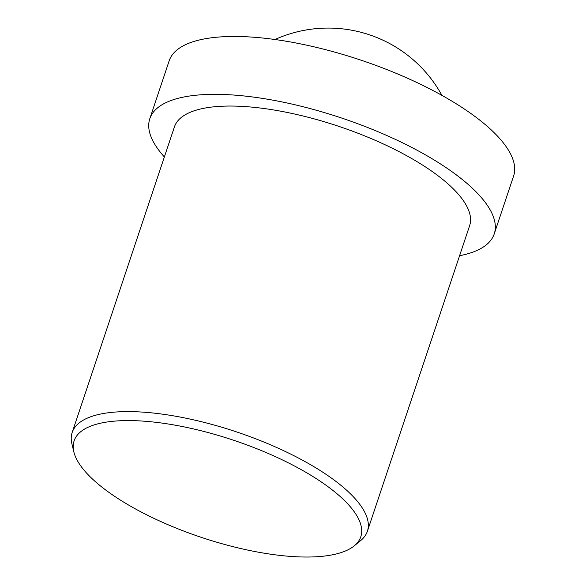 <?xml version="1.0" encoding="UTF-8"?>
<svg xmlns="http://www.w3.org/2000/svg" width="586" height="586" viewBox="0 0 586 586"><rect width="100%" height="100%" fill="white"/><g stroke="black" fill="none" stroke-linecap="round" stroke-linejoin="round"><path stroke-width="0.88" d="M164.373 156.945A181.587 61.471 18.5 0 1 149.818 118.687L169.178 60.812A181.587 61.471 18.5 0 1 326.754 49.971A181.587 61.471 18.5 0 1 507.857 149.21A181.587 61.471 18.5 0 1 513.592 176.049L494.225 233.924A181.587 61.471 18.5 0 1 459.578 255.716M149.818 118.687A181.587 61.471 18.5 0 1 307.394 107.839A181.587 61.471 18.5 0 1 488.49 207.078A181.587 61.471 18.5 0 1 494.225 233.924M73.873 451.967L71.924 443.932A155.649 52.689 18.5 0 1 72.181 432.468L174.416 126.913A155.649 52.689 18.5 0 1 309.481 117.625A155.649 52.689 18.5 0 1 464.713 202.683A155.649 52.689 18.5 0 1 469.628 225.691L367.393 531.246A155.649 52.689 18.5 0 1 360.698 540.548L354.303 545.8A151.151 51.172 18.5 0 1 201.225 537.333A151.151 51.172 18.5 0 1 73.873 451.967A151.151 51.172 18.5 0 1 190.34 428.212A151.151 51.172 18.5 0 1 356.032 514.42A151.151 51.172 18.5 0 1 354.303 545.8M72.181 432.468A155.649 52.689 18.5 0 1 207.246 423.18A155.649 52.689 18.5 0 1 362.47 508.238A155.649 52.689 18.5 0 1 367.393 531.246M441.925 95.371A129.704 129.704 0 0 0 274.973 39.511"/></g></svg>
